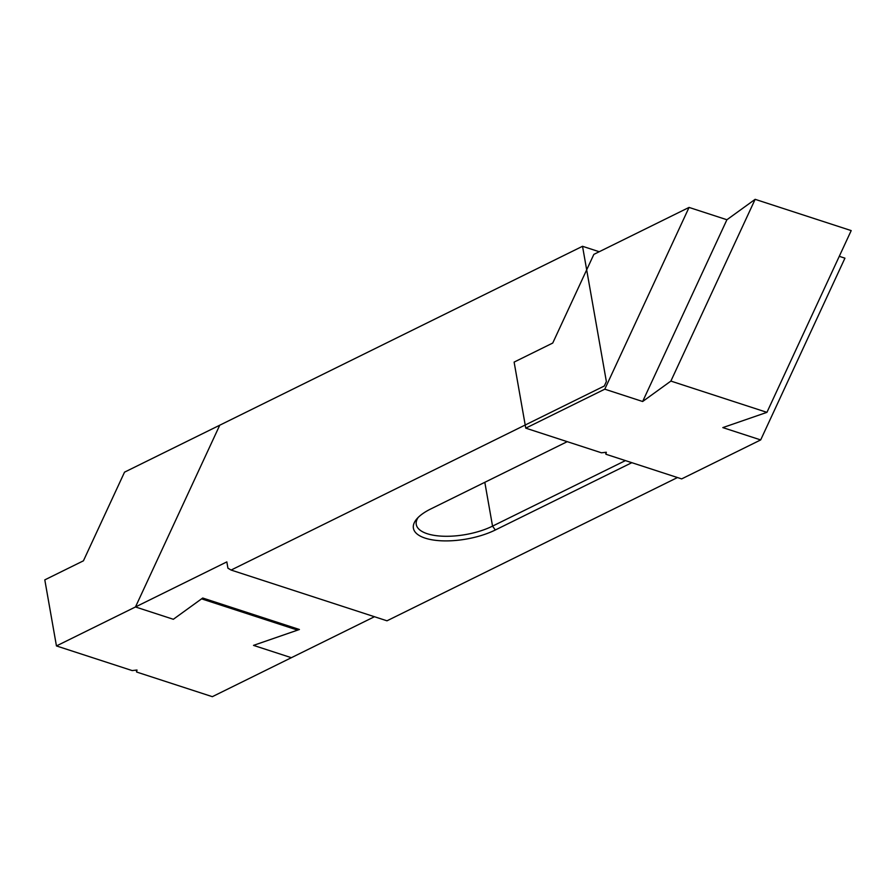 <?xml version="1.0" encoding="UTF-8"?>
<svg xmlns="http://www.w3.org/2000/svg" width="896" height="896" viewBox="0 0 896 896"><rect width="100%" height="100%" fill="white"/><g stroke="black" fill="none" stroke-linecap="round" stroke-linejoin="round"><path stroke-width="1.34" d="M135.475 606.962L226.822 561.904L227.931 568.198L231.101 570.058L386.994 620.805L231.101 570.058L604.318 385.997L606.368 381.562L582.523 246.288L219.744 425.208L135.475 606.962L173.342 619.282L135.475 606.962L219.744 425.208L124.533 472.158L83.429 560.818L44.8 579.869L56.448 645.938L226.822 561.904L227.931 568.198L231.101 570.058L604.318 385.997L606.368 381.562L582.523 246.288L219.744 425.208L135.475 606.962L173.342 619.282L202.72 598.024L299.41 629.496L253.512 645.378L291.368 657.698L374.461 616.717L291.368 657.698L253.512 645.378L297.629 630.123L201.566 598.853L173.342 619.282L202.72 598.024L299.41 629.496L253.512 645.378L291.368 657.698L212.341 696.674L136.618 672.034L136.282 670.096M492.542 526.131L625.419 460.6L492.542 526.131A46.917 18.48 -10 0 1 444.539 536.267A46.917 18.48 -10 0 1 416.27 524.485A46.917 18.48 -10 0 1 418.186 517.429A46.917 18.48 -10 0 0 416.27 524.485A46.917 18.48 -10 0 0 444.539 536.267A46.917 18.48 -10 0 0 492.542 526.131L484.814 482.306L492.542 526.131L495.32 529.995A50.389 19.858 -10 0 1 434.168 540.142A50.389 19.858 -10 0 1 416.718 519.008A50.389 19.858 -10 0 1 430.741 508.973L567.235 441.661L430.741 508.973A50.389 19.858 -10 0 0 416.718 519.008A50.389 19.858 -10 0 0 434.168 540.142A50.389 19.858 -10 0 0 495.32 529.995L492.542 526.131M631.826 462.683L495.32 529.995L631.826 462.683M386.994 620.805L677.477 477.534L386.994 620.805M582.523 246.288L599.222 251.731L582.523 246.288M136.618 672.034L136.998 670.018L132.171 670.578L56.448 645.938M839.272 256.323L844.939 258.171L760.682 439.925L681.654 478.901L605.931 454.25L605.595 452.323M605.931 454.25L606.312 452.245L601.474 452.805L525.762 428.154L604.789 389.178L689.058 207.424L593.846 254.386L552.742 343.045L514.114 362.096L525.762 428.154M760.682 439.925L722.826 427.605L766.931 412.35L851.2 230.597L755.138 199.326L726.914 219.744L689.058 207.424M755.138 199.326L670.88 381.08L642.645 401.509L726.914 219.744M642.645 401.509L604.789 389.178M670.88 381.08L766.931 412.35"/></g></svg>

